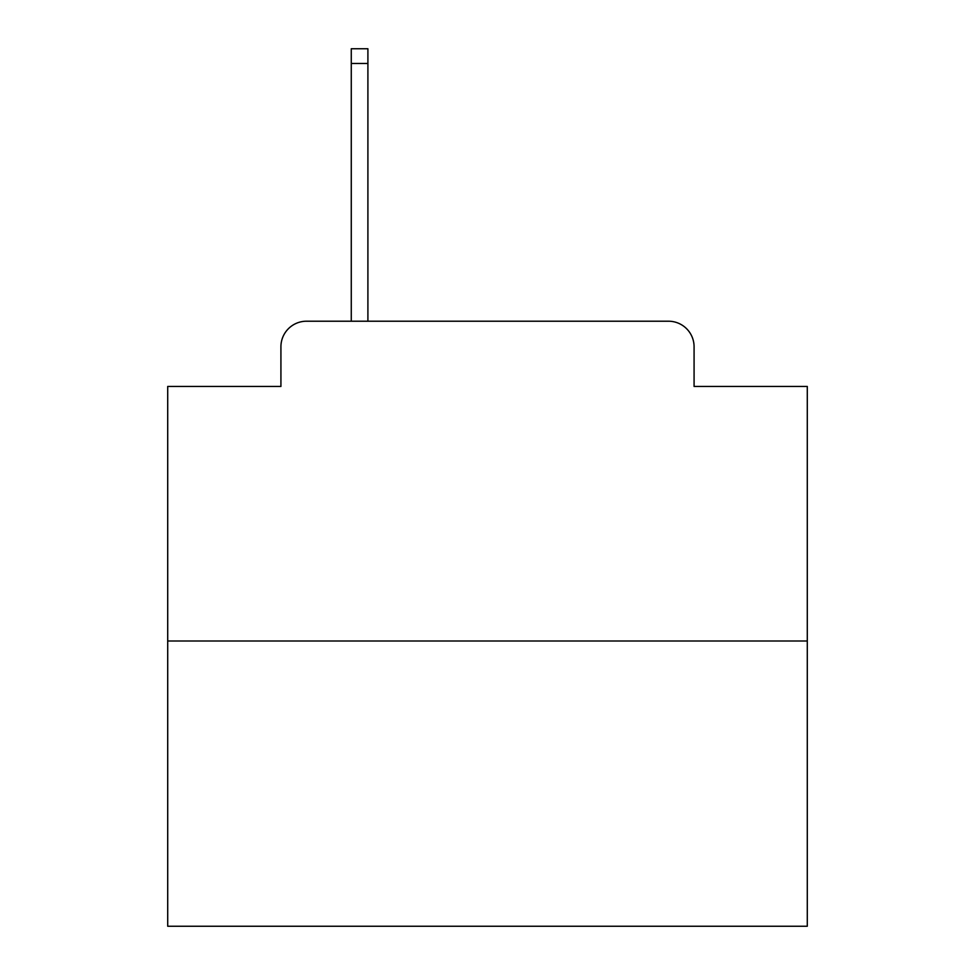 <?xml version="1.0" encoding="UTF-8"?>
<svg xmlns="http://www.w3.org/2000/svg" width="975" height="975" viewBox="0 0 975 975"><rect width="100%" height="100%" fill="white"/><g stroke="black" fill="none" stroke-linecap="round" stroke-linejoin="round"><path stroke-width="1.46" d="M280.922 346.795L280.922 386.441L280.922 346.795A25.582 25.582 0 0 1 306.503 321.214L351.268 321.214L351.268 48.75L367.904 48.75L367.904 321.214L668.497 321.214L306.503 321.214M807.288 641.002L167.712 641.002L167.712 926.25L807.288 926.25L807.288 386.441L694.078 386.441L694.078 346.795A25.582 25.582 0 0 0 668.497 321.214M167.712 641.002L167.712 386.441L280.922 386.441M694.078 386.441L694.078 346.795M351.268 63.46L367.904 63.46"/></g></svg>
